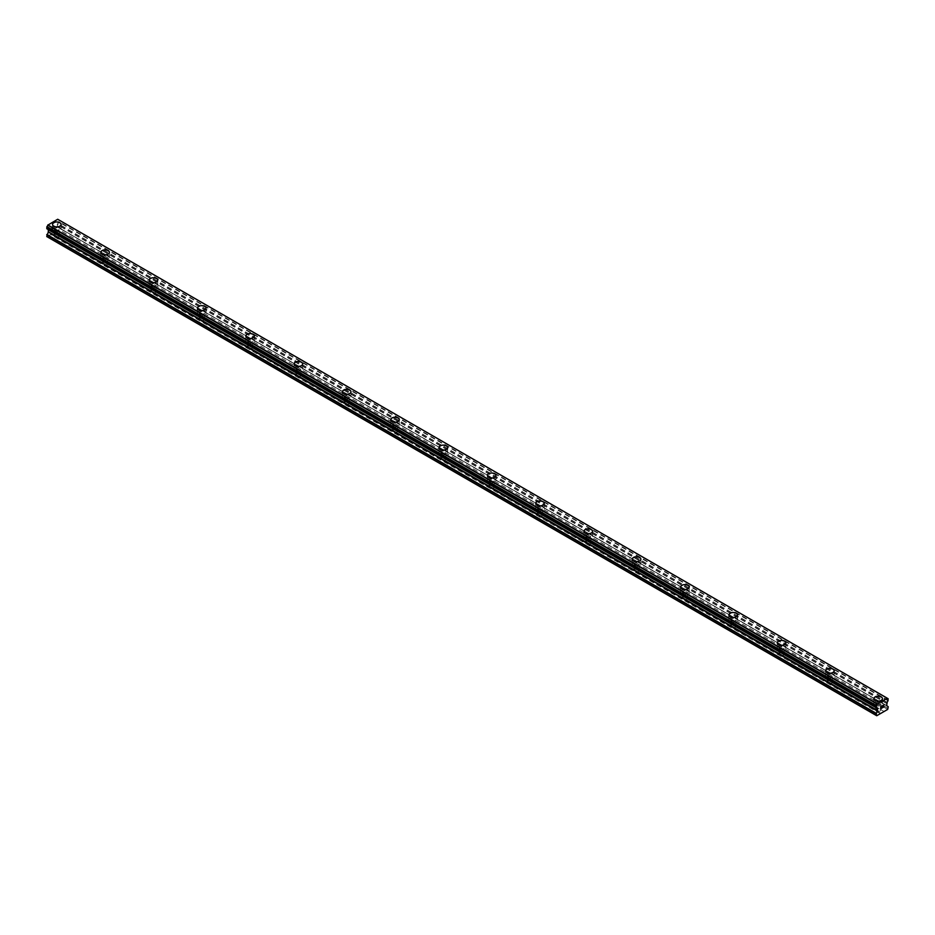 <?xml version="1.0" encoding="UTF-8"?>
<svg xmlns="http://www.w3.org/2000/svg" width="935" height="935" viewBox="0 0 935 935"><rect width="100%" height="100%" fill="white"/><g stroke="black" fill="none" stroke-linecap="round" stroke-linejoin="round"><path stroke-width="0.7" stroke-dasharray="4.67 3.51" d="M57.725 234.381A2.56 1.484 0 0 0 54.253 235.76A2.56 1.484 0 0 0 54.417 236.286L55.913 237.151A2.56 1.484 0 0 0 59.337 236.006A2.56 1.484 0 0 0 59.372 235.76A2.56 1.484 0 0 0 59.209 235.234L54.44 232.488L58.823 229.578L58.706 227.649L57.222 226.679L57.783 223.5A1.59 0.923 -60 0 1 58.636 221.981L58.636 219.912A1.59 0.923 -60 0 1 58.099 219.877A1.59 0.923 -60 0 1 57.783 219.374L57.701 219.257M55.001 230.396A2.56 1.484 0 0 0 57.795 230.711A2.56 1.484 0 0 0 59.372 229.344A2.56 1.484 0 0 0 58.624 228.304A2.56 1.484 0 0 0 55.831 227.976A2.56 1.484 0 0 0 54.253 229.344A2.56 1.484 0 0 0 55.001 230.396M61.091 224.423L61.091 224.423A4.266 2.466 180 0 1 58.449 226.702A4.266 2.466 180 0 1 53.798 226.177A4.266 2.466 180 0 1 52.547 224.423L52.547 224.423M106.041 262.267A2.56 1.484 0 0 0 102.57 263.658A2.56 1.484 0 0 0 102.733 264.184L104.229 265.037A2.56 1.484 0 0 0 107.654 263.904A2.56 1.484 0 0 0 107.689 263.658A2.56 1.484 0 0 0 107.525 263.132L59.209 235.234M103.318 258.282A2.56 1.484 0 0 0 106.111 258.609A2.56 1.484 0 0 0 107.689 257.242A2.56 1.484 0 0 0 106.941 256.19A2.56 1.484 0 0 0 104.147 255.874A2.56 1.484 0 0 0 102.57 257.242A2.56 1.484 0 0 0 103.318 258.282M109.407 252.321L109.407 252.321A4.266 2.466 180 0 1 106.765 254.6A4.266 2.466 180 0 1 102.114 254.063A4.266 2.466 180 0 1 100.863 252.321L100.863 252.31M154.357 290.166A2.56 1.484 0 0 0 150.886 291.556A2.56 1.484 0 0 0 151.049 292.071L152.545 292.935A2.56 1.484 0 0 0 155.97 291.802A2.56 1.484 0 0 0 156.005 291.556A2.56 1.484 0 0 0 155.841 291.03L107.525 263.132M151.634 286.18A2.56 1.484 0 0 0 154.427 286.507A2.56 1.484 0 0 0 156.005 285.14A2.56 1.484 0 0 0 155.257 284.088A2.56 1.484 0 0 0 152.463 283.772A2.56 1.484 0 0 0 150.886 285.14A2.56 1.484 0 0 0 151.634 286.18M157.723 280.219L157.723 280.208A4.266 2.466 180 0 1 157.723 280.219A4.266 2.466 180 0 1 155.081 282.499A4.266 2.466 180 0 1 150.43 281.961A4.266 2.466 180 0 1 149.179 280.219A4.266 2.466 180 0 1 149.179 280.208L149.179 280.208M202.673 318.064A2.56 1.484 0 0 0 199.202 319.443A2.56 1.484 0 0 0 199.365 319.969L200.861 320.834A2.56 1.484 0 0 0 204.286 319.688A2.56 1.484 0 0 0 204.321 319.443A2.56 1.484 0 0 0 204.157 318.928L155.841 291.03M199.95 314.078A2.56 1.484 0 0 0 202.743 314.394A2.56 1.484 0 0 0 204.321 313.026A2.56 1.484 0 0 0 203.573 311.986A2.56 1.484 0 0 0 200.78 311.659A2.56 1.484 0 0 0 199.202 313.026A2.56 1.484 0 0 0 199.95 314.078M206.039 308.118L206.039 308.106A4.266 2.466 180 0 1 206.039 308.118A4.266 2.466 180 0 1 203.398 310.385A4.266 2.466 180 0 1 198.746 309.859A4.266 2.466 180 0 1 197.495 308.118A4.266 2.466 180 0 1 197.495 308.106L197.495 308.118M250.977 345.962A2.56 1.484 0 0 0 247.518 347.341A2.56 1.484 0 0 0 247.681 347.867L249.177 348.72A2.56 1.484 0 0 0 252.602 347.586A2.56 1.484 0 0 0 252.637 347.341A2.56 1.484 0 0 0 252.473 346.815L204.157 318.928M248.266 341.976A2.56 1.484 0 0 0 251.059 342.292A2.56 1.484 0 0 0 252.637 340.924A2.56 1.484 0 0 0 251.889 339.884A2.56 1.484 0 0 0 249.096 339.557A2.56 1.484 0 0 0 247.518 340.924A2.56 1.484 0 0 0 248.266 341.976M254.355 336.004L254.355 336.004A4.266 2.466 180 0 1 251.714 338.283A4.266 2.466 180 0 1 247.062 337.745A4.266 2.466 180 0 1 245.811 336.004L245.811 335.992M299.293 373.848A2.56 1.484 0 0 0 295.834 375.239A2.56 1.484 0 0 0 295.998 375.753L297.494 376.618A2.56 1.484 0 0 0 300.918 375.484A2.56 1.484 0 0 0 300.953 375.239A2.56 1.484 0 0 0 300.79 374.713L252.473 346.815M296.582 369.863A2.56 1.484 0 0 0 299.375 370.19A2.56 1.484 0 0 0 300.953 368.822A2.56 1.484 0 0 0 300.205 367.771A2.56 1.484 0 0 0 297.412 367.455A2.56 1.484 0 0 0 295.834 368.822A2.56 1.484 0 0 0 296.582 369.863M302.659 363.902L302.659 363.902A4.266 2.466 180 0 1 300.03 366.181A4.266 2.466 180 0 1 295.378 365.643A4.266 2.466 180 0 1 294.128 363.902L294.128 363.89M347.61 401.746A2.56 1.484 0 0 0 344.15 403.137A2.56 1.484 0 0 0 344.314 403.651L345.81 404.516A2.56 1.484 0 0 0 349.234 403.371A2.56 1.484 0 0 0 349.269 403.137A2.56 1.484 0 0 0 349.106 402.611L300.79 374.713M344.898 397.761A2.56 1.484 0 0 0 347.691 398.076A2.56 1.484 0 0 0 349.269 396.72A2.56 1.484 0 0 0 348.521 395.669A2.56 1.484 0 0 0 345.728 395.353A2.56 1.484 0 0 0 344.15 396.72A2.56 1.484 0 0 0 344.898 397.761M350.976 391.8L350.976 391.788A4.266 2.466 180 0 1 350.976 391.8A4.266 2.466 180 0 1 348.346 394.079A4.266 2.466 180 0 1 343.694 393.542A4.266 2.466 180 0 1 342.444 391.8A4.266 2.466 180 0 1 342.444 391.788L342.444 391.8M395.926 429.644A2.56 1.484 0 0 0 392.466 431.023A2.56 1.484 0 0 0 392.63 431.549L394.126 432.414A2.56 1.484 0 0 0 397.55 431.269A2.56 1.484 0 0 0 397.585 431.023A2.56 1.484 0 0 0 397.422 430.509L349.106 402.611M393.214 425.659A2.56 1.484 0 0 0 396.008 425.974A2.56 1.484 0 0 0 397.585 424.607A2.56 1.484 0 0 0 396.837 423.567A2.56 1.484 0 0 0 394.044 423.239A2.56 1.484 0 0 0 392.466 424.607A2.56 1.484 0 0 0 393.214 425.659M399.292 419.686L399.292 419.686A4.266 2.466 180 0 1 396.662 421.966A4.266 2.466 180 0 1 392.01 421.44A4.266 2.466 180 0 1 390.76 419.686L390.76 419.686M444.242 457.542A2.56 1.484 0 0 0 440.782 458.921A2.56 1.484 0 0 0 440.946 459.447L442.442 460.3A2.56 1.484 0 0 0 445.866 459.167A2.56 1.484 0 0 0 445.901 458.921A2.56 1.484 0 0 0 445.738 458.395L397.422 430.509M441.53 453.557A2.56 1.484 0 0 0 444.324 453.872A2.56 1.484 0 0 0 445.901 452.505A2.56 1.484 0 0 0 445.153 451.465A2.56 1.484 0 0 0 442.36 451.137A2.56 1.484 0 0 0 440.782 452.505A2.56 1.484 0 0 0 441.53 453.557M447.608 447.584L447.608 447.584A4.266 2.466 180 0 1 444.978 449.864A4.266 2.466 180 0 1 440.327 449.326A4.266 2.466 180 0 1 439.076 447.584L439.076 447.573M492.558 485.429A2.56 1.484 0 0 0 489.099 486.819A2.56 1.484 0 0 0 489.262 487.334L490.758 488.199A2.56 1.484 0 0 0 494.183 487.065A2.56 1.484 0 0 0 494.218 486.819A2.56 1.484 0 0 0 494.054 486.293L445.738 458.395M489.846 481.443A2.56 1.484 0 0 0 492.64 481.77A2.56 1.484 0 0 0 494.218 480.403A2.56 1.484 0 0 0 493.47 479.351A2.56 1.484 0 0 0 490.676 479.036A2.56 1.484 0 0 0 489.099 480.403A2.56 1.484 0 0 0 489.846 481.443M495.924 475.483L495.924 475.471A4.266 2.466 180 0 1 495.924 475.483A4.266 2.466 180 0 1 493.294 477.762A4.266 2.466 180 0 1 488.643 477.224A4.266 2.466 180 0 1 487.392 475.483A4.266 2.466 180 0 1 487.392 475.471L487.392 475.483M540.874 513.327A2.56 1.484 0 0 0 537.415 514.706A2.56 1.484 0 0 0 537.578 515.232L539.074 516.097A2.56 1.484 0 0 0 542.499 514.951A2.56 1.484 0 0 0 542.534 514.706A2.56 1.484 0 0 0 542.37 514.192L494.054 486.293M538.163 509.341A2.56 1.484 0 0 0 540.956 509.657A2.56 1.484 0 0 0 542.534 508.289A2.56 1.484 0 0 0 541.786 507.249A2.56 1.484 0 0 0 538.992 506.934A2.56 1.484 0 0 0 537.415 508.289A2.56 1.484 0 0 0 538.163 509.341M544.24 503.381L544.24 503.369A4.266 2.466 180 0 1 544.24 503.381A4.266 2.466 180 0 1 541.61 505.648A4.266 2.466 180 0 1 536.959 505.122A4.266 2.466 180 0 1 535.708 503.381A4.266 2.466 180 0 1 535.708 503.369L535.708 503.369M589.19 541.225A2.56 1.484 0 0 0 585.731 542.604A2.56 1.484 0 0 0 585.894 543.13L587.39 543.995A2.56 1.484 0 0 0 590.815 542.849A2.56 1.484 0 0 0 590.85 542.604A2.56 1.484 0 0 0 590.686 542.078L542.37 514.192M586.479 537.239A2.56 1.484 0 0 0 589.272 537.555A2.56 1.484 0 0 0 590.85 536.187A2.56 1.484 0 0 0 590.102 535.147A2.56 1.484 0 0 0 587.309 534.82A2.56 1.484 0 0 0 585.731 536.187A2.56 1.484 0 0 0 586.479 537.239M592.556 531.267L592.556 531.267A4.266 2.466 180 0 1 589.927 533.546A4.266 2.466 180 0 1 585.275 533.008A4.266 2.466 180 0 1 584.024 531.267L584.024 531.267M637.506 569.111A2.56 1.484 0 0 0 634.047 570.502A2.56 1.484 0 0 0 634.21 571.028L635.706 571.881A2.56 1.484 0 0 0 639.131 570.747A2.56 1.484 0 0 0 639.166 570.502A2.56 1.484 0 0 0 639.002 569.976L590.686 542.078M634.795 565.126A2.56 1.484 0 0 0 637.588 565.453A2.56 1.484 0 0 0 639.166 564.085A2.56 1.484 0 0 0 638.418 563.034A2.56 1.484 0 0 0 635.625 562.718A2.56 1.484 0 0 0 634.047 564.085A2.56 1.484 0 0 0 634.795 565.126M640.872 559.153L640.872 559.165A4.266 2.466 180 0 1 638.243 561.444A4.266 2.466 180 0 1 633.591 560.907A4.266 2.466 180 0 1 632.34 559.165L632.34 559.153M685.822 597.009A2.56 1.484 0 0 0 682.363 598.4A2.56 1.484 0 0 0 682.527 598.914L684.023 599.779A2.56 1.484 0 0 0 687.447 598.645A2.56 1.484 0 0 0 687.482 598.4A2.56 1.484 0 0 0 687.318 597.874L639.002 569.976M683.111 593.024A2.56 1.484 0 0 0 685.904 593.351A2.56 1.484 0 0 0 687.482 591.984A2.56 1.484 0 0 0 686.734 590.932A2.56 1.484 0 0 0 683.941 590.616A2.56 1.484 0 0 0 682.363 591.984A2.56 1.484 0 0 0 683.111 593.024M689.188 587.063L689.188 587.051A4.266 2.466 180 0 1 689.188 587.063A4.266 2.466 180 0 1 686.559 589.342A4.266 2.466 180 0 1 681.896 588.805A4.266 2.466 180 0 1 680.645 587.063A4.266 2.466 180 0 1 680.645 587.051L680.645 587.051M734.139 624.907A2.56 1.484 0 0 0 730.679 626.286A2.56 1.484 0 0 0 730.843 626.812L732.327 627.677A2.56 1.484 0 0 0 735.763 626.532A2.56 1.484 0 0 0 735.798 626.286A2.56 1.484 0 0 0 735.635 625.772L687.318 597.874M731.427 620.922A2.56 1.484 0 0 0 734.22 621.237A2.56 1.484 0 0 0 735.798 619.87A2.56 1.484 0 0 0 735.05 618.83A2.56 1.484 0 0 0 732.257 618.503A2.56 1.484 0 0 0 730.679 619.87A2.56 1.484 0 0 0 731.427 620.922M737.505 614.961L737.505 614.949A4.266 2.466 180 0 1 737.505 614.961A4.266 2.466 180 0 1 734.875 617.229A4.266 2.466 180 0 1 730.212 616.703A4.266 2.466 180 0 1 728.961 614.961A4.266 2.466 180 0 1 728.961 614.949L728.961 614.949M782.455 652.805A2.56 1.484 0 0 0 778.995 654.184A2.56 1.484 0 0 0 779.159 654.71L780.643 655.564A2.56 1.484 0 0 0 784.079 654.43A2.56 1.484 0 0 0 784.114 654.184A2.56 1.484 0 0 0 783.951 653.658L735.635 625.772M779.743 648.82A2.56 1.484 0 0 0 782.537 649.135A2.56 1.484 0 0 0 784.114 647.768A2.56 1.484 0 0 0 783.366 646.728A2.56 1.484 0 0 0 780.573 646.401A2.56 1.484 0 0 0 778.995 647.768A2.56 1.484 0 0 0 779.743 648.82M785.821 642.836L785.821 642.848A4.266 2.466 180 0 1 783.191 645.127A4.266 2.466 180 0 1 778.528 644.589A4.266 2.466 180 0 1 777.277 642.848L777.277 642.836M830.771 680.692A2.56 1.484 0 0 0 827.311 682.082A2.56 1.484 0 0 0 827.475 682.597L828.959 683.462A2.56 1.484 0 0 0 832.395 682.328A2.56 1.484 0 0 0 832.43 682.082A2.56 1.484 0 0 0 832.267 681.557L783.951 653.658M828.059 676.706A2.56 1.484 0 0 0 830.853 677.033A2.56 1.484 0 0 0 832.43 675.666A2.56 1.484 0 0 0 831.683 674.614A2.56 1.484 0 0 0 828.889 674.299A2.56 1.484 0 0 0 827.311 675.666A2.56 1.484 0 0 0 828.059 676.706M834.137 670.746L834.137 670.746A4.266 2.466 180 0 1 831.507 673.025A4.266 2.466 180 0 1 826.844 672.487A4.266 2.466 180 0 1 825.593 670.746L825.593 670.734M876.375 711.208L877.275 711.36A2.56 1.484 0 0 0 880.747 709.981A2.56 1.484 0 0 0 880.583 709.455L879.087 708.59A2.56 1.484 0 0 0 875.628 709.981A2.56 1.484 0 0 0 875.791 710.495L876.375 711.208M876.375 704.604A2.56 1.484 0 0 0 879.169 704.92A2.56 1.484 0 0 0 880.747 703.564A2.56 1.484 0 0 0 879.999 702.512A2.56 1.484 0 0 0 877.205 702.197A2.56 1.484 0 0 0 875.628 703.564A2.56 1.484 0 0 0 876.375 704.604M882.453 698.644L882.453 698.632A4.266 2.466 180 0 1 882.453 698.644A4.266 2.466 180 0 1 879.823 700.923A4.266 2.466 180 0 1 875.16 700.385A4.266 2.466 180 0 1 873.909 698.644A4.266 2.466 180 0 1 873.909 698.632L873.909 698.632M875.16 705.306A4.266 2.466 0 0 0 879.823 705.831A4.266 2.466 0 0 0 882.453 703.564A4.266 2.466 0 0 0 881.202 701.811A4.266 2.466 0 0 0 876.551 701.285A4.266 2.466 0 0 0 873.909 703.564A4.266 2.466 0 0 0 875.16 705.306M875.16 700.853A4.266 2.466 0 0 0 879.823 701.379A4.266 2.466 0 0 0 882.453 699.099A4.266 2.466 0 0 0 881.202 697.358A4.266 2.466 0 0 0 876.551 696.832A4.266 2.466 0 0 0 873.909 699.099A4.266 2.466 0 0 0 875.16 700.853M826.844 677.408A4.266 2.466 0 0 0 831.507 677.945A4.266 2.466 0 0 0 834.137 675.666A4.266 2.466 0 0 0 832.886 673.925A4.266 2.466 0 0 0 828.235 673.387A4.266 2.466 0 0 0 825.593 675.666A4.266 2.466 0 0 0 826.844 677.408M826.844 672.955A4.266 2.466 0 0 0 831.507 673.492A4.266 2.466 0 0 0 834.137 671.213A4.266 2.466 0 0 0 832.886 669.472A4.266 2.466 0 0 0 828.235 668.934A4.266 2.466 0 0 0 825.593 671.213A4.266 2.466 0 0 0 826.844 672.955M778.528 649.509A4.266 2.466 0 0 0 783.191 650.047A4.266 2.466 0 0 0 785.821 647.768A4.266 2.466 0 0 0 784.57 646.027A4.266 2.466 0 0 0 779.919 645.489A4.266 2.466 0 0 0 777.277 647.768A4.266 2.466 0 0 0 778.528 649.509M778.528 645.056A4.266 2.466 0 0 0 783.191 645.594A4.266 2.466 0 0 0 785.821 643.315A4.266 2.466 0 0 0 784.57 641.574A4.266 2.466 0 0 0 779.919 641.036A4.266 2.466 0 0 0 777.277 643.315A4.266 2.466 0 0 0 778.528 645.056M730.212 621.623A4.266 2.466 0 0 0 734.875 622.149A4.266 2.466 0 0 0 737.505 619.87A4.266 2.466 0 0 0 736.254 618.128A4.266 2.466 0 0 0 731.602 617.591A4.266 2.466 0 0 0 728.961 619.87A4.266 2.466 0 0 0 730.212 621.623M730.212 617.158A4.266 2.466 0 0 0 734.875 617.696A4.266 2.466 0 0 0 737.505 615.417A4.266 2.466 0 0 0 736.254 613.676A4.266 2.466 0 0 0 731.602 613.138A4.266 2.466 0 0 0 728.961 615.417A4.266 2.466 0 0 0 730.212 617.158M681.896 593.725A4.266 2.466 0 0 0 686.559 594.263A4.266 2.466 0 0 0 689.188 591.984A4.266 2.466 0 0 0 687.938 590.23A4.266 2.466 0 0 0 683.286 589.704A4.266 2.466 0 0 0 680.645 591.984A4.266 2.466 0 0 0 681.896 593.725M681.896 589.272A4.266 2.466 0 0 0 686.559 589.798A4.266 2.466 0 0 0 689.188 587.531A4.266 2.466 0 0 0 687.938 585.777A4.266 2.466 0 0 0 683.286 585.252A4.266 2.466 0 0 0 680.645 587.531A4.266 2.466 0 0 0 681.896 589.272M633.591 565.827A4.266 2.466 0 0 0 638.243 566.365A4.266 2.466 0 0 0 640.872 564.085A4.266 2.466 0 0 0 639.622 562.344A4.266 2.466 0 0 0 634.97 561.806A4.266 2.466 0 0 0 632.34 564.085A4.266 2.466 0 0 0 633.591 565.827M633.591 561.374A4.266 2.466 0 0 0 638.243 561.912A4.266 2.466 0 0 0 640.872 559.633A4.266 2.466 0 0 0 639.622 557.891A4.266 2.466 0 0 0 634.97 557.353A4.266 2.466 0 0 0 632.34 559.633A4.266 2.466 0 0 0 633.591 561.374M585.275 537.929A4.266 2.466 0 0 0 589.927 538.466A4.266 2.466 0 0 0 592.556 536.187A4.266 2.466 0 0 0 591.306 534.446A4.266 2.466 0 0 0 586.654 533.908A4.266 2.466 0 0 0 584.024 536.187A4.266 2.466 0 0 0 585.275 537.929M585.275 533.476A4.266 2.466 0 0 0 589.927 534.014A4.266 2.466 0 0 0 592.556 531.734A4.266 2.466 0 0 0 591.306 529.993A4.266 2.466 0 0 0 586.654 529.455A4.266 2.466 0 0 0 584.024 531.734A4.266 2.466 0 0 0 585.275 533.476M536.959 510.042A4.266 2.466 0 0 0 541.61 510.568A4.266 2.466 0 0 0 544.24 508.289A4.266 2.466 0 0 0 542.99 506.548A4.266 2.466 0 0 0 538.338 506.022A4.266 2.466 0 0 0 535.708 508.289A4.266 2.466 0 0 0 536.959 510.042M536.959 505.59A4.266 2.466 0 0 0 541.61 506.115A4.266 2.466 0 0 0 544.24 503.836A4.266 2.466 0 0 0 542.99 502.095A4.266 2.466 0 0 0 538.338 501.557A4.266 2.466 0 0 0 535.708 503.836A4.266 2.466 0 0 0 536.959 505.59M488.643 482.144A4.266 2.466 0 0 0 493.294 482.682A4.266 2.466 0 0 0 495.924 480.403A4.266 2.466 0 0 0 494.673 478.662A4.266 2.466 0 0 0 490.022 478.124A4.266 2.466 0 0 0 487.392 480.403A4.266 2.466 0 0 0 488.643 482.144M488.643 477.692A4.266 2.466 0 0 0 493.294 478.229A4.266 2.466 0 0 0 495.924 475.95A4.266 2.466 0 0 0 494.673 474.197A4.266 2.466 0 0 0 490.022 473.671A4.266 2.466 0 0 0 487.392 475.95A4.266 2.466 0 0 0 488.643 477.692M440.327 454.246A4.266 2.466 0 0 0 444.978 454.784A4.266 2.466 0 0 0 447.608 452.505A4.266 2.466 0 0 0 446.357 450.763A4.266 2.466 0 0 0 441.706 450.226A4.266 2.466 0 0 0 439.076 452.505A4.266 2.466 0 0 0 440.327 454.246M440.327 449.793A4.266 2.466 0 0 0 444.978 450.331A4.266 2.466 0 0 0 447.608 448.052A4.266 2.466 0 0 0 446.357 446.311A4.266 2.466 0 0 0 441.706 445.773A4.266 2.466 0 0 0 439.076 448.052A4.266 2.466 0 0 0 440.327 449.793M392.01 426.348A4.266 2.466 0 0 0 396.662 426.886A4.266 2.466 0 0 0 399.292 424.607A4.266 2.466 0 0 0 398.041 422.865A4.266 2.466 0 0 0 393.39 422.328A4.266 2.466 0 0 0 390.76 424.607A4.266 2.466 0 0 0 392.01 426.348M392.01 421.895A4.266 2.466 0 0 0 396.662 422.433A4.266 2.466 0 0 0 399.292 420.154A4.266 2.466 0 0 0 398.041 418.412A4.266 2.466 0 0 0 393.39 417.875A4.266 2.466 0 0 0 390.76 420.154A4.266 2.466 0 0 0 392.01 421.895M343.694 398.462A4.266 2.466 0 0 0 348.346 398.988A4.266 2.466 0 0 0 350.976 396.72A4.266 2.466 0 0 0 349.725 394.967A4.266 2.466 0 0 0 345.073 394.441A4.266 2.466 0 0 0 342.444 396.72A4.266 2.466 0 0 0 343.694 398.462M343.694 394.009A4.266 2.466 0 0 0 348.346 394.535A4.266 2.466 0 0 0 350.976 392.256A4.266 2.466 0 0 0 349.725 390.514A4.266 2.466 0 0 0 345.073 389.988A4.266 2.466 0 0 0 342.444 392.256A4.266 2.466 0 0 0 343.694 394.009M295.378 370.564A4.266 2.466 0 0 0 300.03 371.101A4.266 2.466 0 0 0 302.659 368.822A4.266 2.466 0 0 0 301.409 367.081A4.266 2.466 0 0 0 296.757 366.543A4.266 2.466 0 0 0 294.128 368.822A4.266 2.466 0 0 0 295.378 370.564M295.378 366.111A4.266 2.466 0 0 0 300.03 366.649A4.266 2.466 0 0 0 302.659 364.369A4.266 2.466 0 0 0 301.409 362.628A4.266 2.466 0 0 0 296.757 362.09A4.266 2.466 0 0 0 294.128 364.369A4.266 2.466 0 0 0 295.378 366.111M247.062 342.666A4.266 2.466 0 0 0 251.714 343.203A4.266 2.466 0 0 0 254.355 340.924A4.266 2.466 0 0 0 253.105 339.183A4.266 2.466 0 0 0 248.441 338.645A4.266 2.466 0 0 0 245.811 340.924A4.266 2.466 0 0 0 247.062 342.666M247.062 338.213A4.266 2.466 0 0 0 251.714 338.75A4.266 2.466 0 0 0 254.355 336.471A4.266 2.466 0 0 0 253.105 334.73A4.266 2.466 0 0 0 248.441 334.192A4.266 2.466 0 0 0 245.811 336.471A4.266 2.466 0 0 0 247.062 338.213M198.746 314.779A4.266 2.466 0 0 0 203.398 315.305A4.266 2.466 0 0 0 206.039 313.026A4.266 2.466 0 0 0 204.788 311.285A4.266 2.466 0 0 0 200.125 310.747A4.266 2.466 0 0 0 197.495 313.026A4.266 2.466 0 0 0 198.746 314.779M198.746 310.315A4.266 2.466 0 0 0 203.398 310.852A4.266 2.466 0 0 0 206.039 308.573A4.266 2.466 0 0 0 204.788 306.832A4.266 2.466 0 0 0 200.125 306.294A4.266 2.466 0 0 0 197.495 308.573A4.266 2.466 0 0 0 198.746 310.315M150.43 286.881A4.266 2.466 0 0 0 155.081 287.419A4.266 2.466 0 0 0 157.723 285.14A4.266 2.466 0 0 0 156.472 283.387A4.266 2.466 0 0 0 151.809 282.861A4.266 2.466 0 0 0 149.179 285.14A4.266 2.466 0 0 0 150.43 286.881M150.43 282.428A4.266 2.466 0 0 0 155.081 282.954A4.266 2.466 0 0 0 157.723 280.687A4.266 2.466 0 0 0 156.472 278.934A4.266 2.466 0 0 0 151.809 278.408A4.266 2.466 0 0 0 149.179 280.687A4.266 2.466 0 0 0 150.43 282.428M102.114 258.983A4.266 2.466 0 0 0 106.765 259.521A4.266 2.466 0 0 0 109.407 257.242A4.266 2.466 0 0 0 108.156 255.5A4.266 2.466 0 0 0 103.493 254.963A4.266 2.466 0 0 0 100.863 257.242A4.266 2.466 0 0 0 102.114 258.983M102.114 254.53A4.266 2.466 0 0 0 106.765 255.068A4.266 2.466 0 0 0 109.407 252.789A4.266 2.466 0 0 0 108.156 251.048A4.266 2.466 0 0 0 103.493 250.51A4.266 2.466 0 0 0 100.863 252.789A4.266 2.466 0 0 0 102.114 254.53M53.798 231.085A4.266 2.466 0 0 0 58.449 231.623A4.266 2.466 0 0 0 61.091 229.344A4.266 2.466 0 0 0 59.84 227.602A4.266 2.466 0 0 0 55.177 227.065A4.266 2.466 0 0 0 52.547 229.344A4.266 2.466 0 0 0 53.798 231.085M53.798 226.632A4.266 2.466 0 0 0 58.449 227.17A4.266 2.466 0 0 0 61.091 224.891A4.266 2.466 0 0 0 59.84 223.149A4.266 2.466 0 0 0 55.177 222.612A4.266 2.466 0 0 0 52.547 224.891A4.266 2.466 0 0 0 53.798 226.632M881.88 705.82L880.735 706.486L880.735 708.765M882.663 705.948L883.435 704.932M883.68 705.235L882.546 707.713M54.136 226.141L54.136 227.053L54.136 226.141L53.12 226.726L54.136 226.141M54.136 227.205L54.136 228.117L54.136 227.205M54.136 228.117L53.12 228.701L54.136 228.117M53.12 228.853L54.265 228.198L54.265 225.919L53.12 226.574L54.265 225.919L54.265 228.198L53.12 228.853M51.717 227.392L51.717 229.671L51.752 227.38M51.717 229.671L51.857 227.614L51.717 229.671M46.75 236.555L54.44 232.488M46.937 228.736A1.59 0.923 -60 0 1 47.486 228.771A1.59 0.923 -60 0 1 47.79 229.274L47.802 229.297M879.087 708.59L832.267 681.557M884.101 711.488L54.686 232.628M883.856 711.348L880.583 709.455M875.791 710.495L828.959 683.462M827.475 682.597L780.643 655.564M779.159 654.71L732.327 627.677M730.843 626.812L684.023 599.779M682.527 598.914L635.706 571.881M634.21 571.028L587.39 543.995M585.894 543.13L539.074 516.097M537.578 515.232L490.758 488.199M489.262 487.334L442.442 460.3M440.946 459.447L394.126 432.414M392.63 431.549L345.81 404.516M344.314 403.651L297.494 376.618M295.998 375.753L249.177 348.72M247.681 347.867L200.861 320.834M199.365 319.969L152.545 292.935M151.049 292.071L104.229 265.037M102.733 264.184L55.913 237.151M54.417 236.286L51.144 234.393M887.689 709.42L58.262 230.559M888.25 708.438L58.823 229.578M888.133 706.509L58.706 227.649M886.707 705.691L57.292 226.831L886.707 705.691M887.14 698.129L57.713 219.269M876.738 715.742L47.311 236.882M880.314 713.674L50.899 234.814M880.56 713.253L877.275 711.36M888.25 706.778L58.823 227.906M886.637 705.539L57.222 226.679M886.637 703.529L57.222 224.669M886.707 703.295L57.292 224.423M887.14 702.547L57.713 223.687M887.21 702.36L57.783 223.5M888.063 700.841L58.636 221.981M888.25 700.467L58.823 221.607M888.25 698.936L58.823 220.076M57.783 219.374L887.21 698.246L58.636 219.912M876.305 707.608L47.79 229.274M59.372 235.76L59.372 229.344M107.689 263.658L107.689 257.242M156.005 291.556L156.005 285.14M204.321 319.443L204.321 313.026M252.637 347.341L252.637 340.924M300.953 375.239L300.953 368.822M349.269 403.137L349.269 396.72M397.585 431.023L397.585 424.607M445.901 458.921L445.901 452.505M494.218 486.819L494.218 480.403M542.534 514.706L542.534 508.289M590.85 542.604L590.85 536.187M639.166 570.502L639.166 564.085M687.482 598.4L687.482 591.984M735.798 626.286L735.798 619.87M784.114 654.184L784.114 647.768M832.43 682.082L832.43 675.666M880.747 709.981L880.747 703.564M882.453 703.564L882.453 699.099M834.137 675.666L834.137 671.213M785.821 647.768L785.821 643.315M737.505 619.87L737.505 615.417M689.188 591.984L689.188 587.531M640.872 564.085L640.872 559.633M592.556 536.187L592.556 531.734M544.24 508.289L544.24 503.836M495.924 480.403L495.924 475.95M447.608 452.505L447.608 448.052M399.292 424.607L399.292 420.154M350.976 396.72L350.976 392.256M302.659 368.822L302.659 364.369M254.355 340.924L254.355 336.471M206.039 313.026L206.039 308.573M157.723 285.14L157.723 280.687M109.407 257.242L109.407 252.789M61.091 229.344L61.091 224.891M52.547 229.344L52.547 224.891M100.863 257.242L100.863 252.789M149.179 285.14L149.179 280.687M197.495 313.026L197.495 308.573M245.811 340.924L245.811 336.471M294.128 368.822L294.128 364.369M342.444 396.72L342.444 392.256M390.76 424.607L390.76 420.154M439.076 452.505L439.076 448.052M487.392 480.403L487.392 475.95M535.708 508.289L535.708 503.836M584.024 536.187L584.024 531.734M632.34 564.085L632.34 559.633M680.645 591.984L680.645 587.531M728.961 619.87L728.961 615.417M777.277 647.768L777.277 643.315M825.593 675.666L825.593 671.213M873.909 703.564L873.909 699.099M875.628 709.981L875.628 703.564M827.311 682.082L827.311 675.666M778.995 654.184L778.995 647.768M730.679 626.286L730.679 619.87M682.363 598.4L682.363 591.984M634.047 570.502L634.047 564.085M585.731 542.604L585.731 536.187M537.415 514.706L537.415 508.289M489.099 486.819L489.099 480.403M440.782 458.921L440.782 452.505M392.466 431.023L392.466 424.607M344.15 403.137L344.15 396.72M295.834 375.239L295.834 368.822M247.518 347.341L247.518 340.924M199.202 319.443L199.202 313.026M150.886 291.556L150.886 285.14M102.57 263.658L102.57 257.242M54.253 235.76L54.253 229.344M887.198 698.211L58.753 219.924M887.514 698.737L58.099 219.877M876.901 707.631L47.486 228.771"/><path stroke-width="1.4" d="M59.84 222.682A4.266 2.466 180 0 1 61.091 224.423A4.266 2.466 180 0 1 58.449 226.691A4.266 2.466 180 0 1 53.798 226.165A4.266 2.466 180 0 1 52.547 224.423A4.266 2.466 180 0 1 55.188 222.144A4.266 2.466 180 0 1 59.84 222.682M52.547 224.423A4.266 2.466 180 0 1 55.177 222.144A4.266 2.466 180 0 1 59.84 222.67A4.266 2.466 180 0 1 61.091 224.423M100.863 252.31A4.266 2.466 180 0 1 103.493 250.031A4.266 2.466 180 0 1 108.156 250.568A4.266 2.466 180 0 1 109.407 252.321A4.266 2.466 180 0 1 106.765 254.589A4.266 2.466 180 0 1 102.114 254.051A4.266 2.466 180 0 1 100.863 252.31A4.266 2.466 180 0 1 103.504 250.042A4.266 2.466 180 0 1 108.156 250.58A4.266 2.466 180 0 1 109.407 252.31M149.179 280.208A4.266 2.466 180 0 1 151.809 277.929A4.266 2.466 180 0 1 156.472 278.466A4.266 2.466 180 0 1 157.723 280.208A4.266 2.466 180 0 1 155.081 282.487A4.266 2.466 180 0 1 150.43 281.949A4.266 2.466 180 0 1 149.179 280.208A4.266 2.466 180 0 1 151.821 277.94A4.266 2.466 180 0 1 156.472 278.478A4.266 2.466 180 0 1 157.723 280.208M197.495 308.106A4.266 2.466 180 0 1 200.125 305.827A4.266 2.466 180 0 1 204.788 306.364A4.266 2.466 180 0 1 206.039 308.106A4.266 2.466 180 0 1 203.398 310.385A4.266 2.466 180 0 1 198.746 309.847A4.266 2.466 180 0 1 197.495 308.106A4.266 2.466 180 0 1 200.137 305.839A4.266 2.466 180 0 1 204.788 306.364A4.266 2.466 180 0 1 206.039 308.106M245.811 335.992A4.266 2.466 180 0 1 248.441 333.725A4.266 2.466 180 0 1 253.105 334.251A4.266 2.466 180 0 1 254.355 336.004A4.266 2.466 180 0 1 251.714 338.271A4.266 2.466 180 0 1 247.062 337.745A4.266 2.466 180 0 1 245.811 335.992A4.266 2.466 180 0 1 248.453 333.725A4.266 2.466 180 0 1 253.105 334.262A4.266 2.466 180 0 1 254.355 335.992M294.128 363.89A4.266 2.466 180 0 1 296.757 361.611A4.266 2.466 180 0 1 301.409 362.149A4.266 2.466 180 0 1 302.659 363.902A4.266 2.466 180 0 1 300.03 366.169A4.266 2.466 180 0 1 295.378 365.632A4.266 2.466 180 0 1 294.128 363.89A4.266 2.466 180 0 1 296.769 361.623A4.266 2.466 180 0 1 301.409 362.161A4.266 2.466 180 0 1 302.659 363.89M342.444 391.788A4.266 2.466 180 0 1 345.073 389.509A4.266 2.466 180 0 1 349.725 390.047A4.266 2.466 180 0 1 350.976 391.788A4.266 2.466 180 0 1 348.346 394.067A4.266 2.466 180 0 1 343.694 393.53A4.266 2.466 180 0 1 342.444 391.788A4.266 2.466 180 0 1 345.085 389.521A4.266 2.466 180 0 1 349.725 390.059A4.266 2.466 180 0 1 350.976 391.788M390.76 419.686A4.266 2.466 180 0 1 393.39 417.407A4.266 2.466 180 0 1 398.041 417.933A4.266 2.466 180 0 1 399.292 419.686A4.266 2.466 180 0 1 396.662 421.966A4.266 2.466 180 0 1 392.01 421.428A4.266 2.466 180 0 1 390.76 419.686A4.266 2.466 180 0 1 393.401 417.407A4.266 2.466 180 0 1 398.041 417.945A4.266 2.466 180 0 1 399.292 419.686M439.076 447.573A4.266 2.466 180 0 1 441.706 445.294A4.266 2.466 180 0 1 446.357 445.831A4.266 2.466 180 0 1 447.608 447.584A4.266 2.466 180 0 1 444.978 449.852A4.266 2.466 180 0 1 440.327 449.326A4.266 2.466 180 0 1 439.076 447.573A4.266 2.466 180 0 1 441.717 445.305A4.266 2.466 180 0 1 446.357 445.843A4.266 2.466 180 0 1 447.608 447.573M487.392 475.471A4.266 2.466 180 0 1 490.022 473.192A4.266 2.466 180 0 1 494.673 473.729A4.266 2.466 180 0 1 495.924 475.471A4.266 2.466 180 0 1 493.294 477.75A4.266 2.466 180 0 1 488.643 477.212A4.266 2.466 180 0 1 487.392 475.471A4.266 2.466 180 0 1 490.022 473.203A4.266 2.466 180 0 1 494.673 473.741A4.266 2.466 180 0 1 495.924 475.471M535.708 503.369A4.266 2.466 180 0 1 538.338 501.09A4.266 2.466 180 0 1 542.99 501.627A4.266 2.466 180 0 1 544.24 503.369A4.266 2.466 180 0 1 541.61 505.648A4.266 2.466 180 0 1 536.959 505.11A4.266 2.466 180 0 1 535.708 503.369A4.266 2.466 180 0 1 538.338 501.102A4.266 2.466 180 0 1 542.99 501.627A4.266 2.466 180 0 1 544.24 503.369M584.024 531.267A4.266 2.466 180 0 1 586.654 528.988A4.266 2.466 180 0 1 591.306 529.514A4.266 2.466 180 0 1 592.556 531.267A4.266 2.466 180 0 1 589.927 533.534A4.266 2.466 180 0 1 585.275 533.008A4.266 2.466 180 0 1 584.024 531.267A4.266 2.466 180 0 1 586.654 528.988A4.266 2.466 180 0 1 591.306 529.526A4.266 2.466 180 0 1 592.556 531.267M632.34 559.165A4.266 2.466 180 0 1 634.97 556.886A4.266 2.466 180 0 1 639.622 557.424A4.266 2.466 180 0 1 640.872 559.165M639.622 557.412A4.266 2.466 180 0 1 640.872 559.153A4.266 2.466 180 0 1 638.243 561.432A4.266 2.466 180 0 1 633.591 560.895A4.266 2.466 180 0 1 632.34 559.153A4.266 2.466 180 0 1 634.97 556.874A4.266 2.466 180 0 1 639.622 557.412M680.645 587.051A4.266 2.466 180 0 1 683.286 584.772A4.266 2.466 180 0 1 687.938 585.31A4.266 2.466 180 0 1 689.188 587.051A4.266 2.466 180 0 1 686.559 589.331A4.266 2.466 180 0 1 681.896 588.793A4.266 2.466 180 0 1 680.645 587.051A4.266 2.466 180 0 1 683.286 584.784A4.266 2.466 180 0 1 687.938 585.322A4.266 2.466 180 0 1 689.188 587.051M728.961 614.949A4.266 2.466 180 0 1 731.602 612.67A4.266 2.466 180 0 1 736.254 613.208A4.266 2.466 180 0 1 737.505 614.949A4.266 2.466 180 0 1 734.875 617.229A4.266 2.466 180 0 1 730.212 616.691A4.266 2.466 180 0 1 728.961 614.949A4.266 2.466 180 0 1 731.602 612.682A4.266 2.466 180 0 1 736.254 613.208A4.266 2.466 180 0 1 737.505 614.949M777.277 642.848A4.266 2.466 180 0 1 779.919 640.568A4.266 2.466 180 0 1 784.57 641.106A4.266 2.466 180 0 1 785.821 642.848M784.57 641.094A4.266 2.466 180 0 1 785.821 642.836A4.266 2.466 180 0 1 783.191 645.115A4.266 2.466 180 0 1 778.528 644.589A4.266 2.466 180 0 1 777.277 642.836A4.266 2.466 180 0 1 779.919 640.568A4.266 2.466 180 0 1 784.57 641.094M825.593 670.734A4.266 2.466 180 0 1 828.235 668.455A4.266 2.466 180 0 1 832.886 668.992A4.266 2.466 180 0 1 834.137 670.746A4.266 2.466 180 0 1 831.507 673.013A4.266 2.466 180 0 1 826.844 672.475A4.266 2.466 180 0 1 825.593 670.734A4.266 2.466 180 0 1 828.235 668.467A4.266 2.466 180 0 1 832.886 669.004A4.266 2.466 180 0 1 834.137 670.734M881.202 696.902A4.266 2.466 180 0 1 882.453 698.632A4.266 2.466 180 0 1 879.823 700.911A4.266 2.466 180 0 1 875.16 700.373A4.266 2.466 180 0 1 873.909 698.632A4.266 2.466 180 0 1 876.551 696.365A4.266 2.466 180 0 1 881.202 696.902M873.909 698.632A4.266 2.466 180 0 1 876.551 696.353A4.266 2.466 180 0 1 881.202 696.891A4.266 2.466 180 0 1 882.453 698.632M880.863 706.556L880.863 707.468L881.88 705.972L880.863 706.556M880.863 707.62L880.863 708.531L880.863 707.62M880.863 708.531L881.88 707.947L880.863 708.531M880.735 708.765L881.88 708.099L880.735 708.765L880.735 706.486L881.88 705.82M882.663 705.948L883.715 704.978M883.715 705.644L883.446 706.241L883.715 705.644M883.446 706.241L882.827 707.398L883.435 706.229M882.827 707.398L883.902 706.778L882.827 707.398M882.546 707.713L883.902 706.93L882.546 707.713L883.68 705.434L882.885 705.493L883.68 705.235M877.708 710.892L877.217 708.134A1.59 0.923 -60 0 0 876.901 707.631A1.59 0.923 -60 0 0 876.364 707.596L876.364 705.528A1.59 0.923 -60 0 0 877.217 704.008L887.21 698.246A1.59 0.923 -60 0 0 887.514 698.737A1.59 0.923 -60 0 0 888.063 698.772L888.063 700.841A1.59 0.923 -60 0 0 887.21 702.36L886.637 705.539L888.25 706.778L887.689 709.42L876.738 715.742L876.177 713.744L877.708 710.892L48.293 232.02L46.75 236.555L876.177 715.415M48.293 229.624L877.708 708.485L48.293 229.624L48.293 232.02M47.802 229.297L877.287 708.239M887.116 698.118L57.701 219.257L47.79 225.148A1.59 0.923 -60 0 1 46.937 226.667L46.82 228.736L876.177 707.491M877.299 703.786L47.884 224.926M888.063 698.772L887.21 698.281M877.287 703.821L47.86 224.961M877.217 704.008L47.79 225.148M876.364 705.528L46.937 226.667M876.177 705.913L46.75 227.053M876.177 707.433L46.75 228.572M877.217 708.134L876.305 707.608M877.778 708.648L48.363 229.776M877.778 710.647L48.363 231.786M876.294 713.347L46.867 234.486M876.177 713.744L46.75 234.884M888.18 698.784L887.198 698.211M876.247 707.596L46.82 228.736"/></g></svg>
